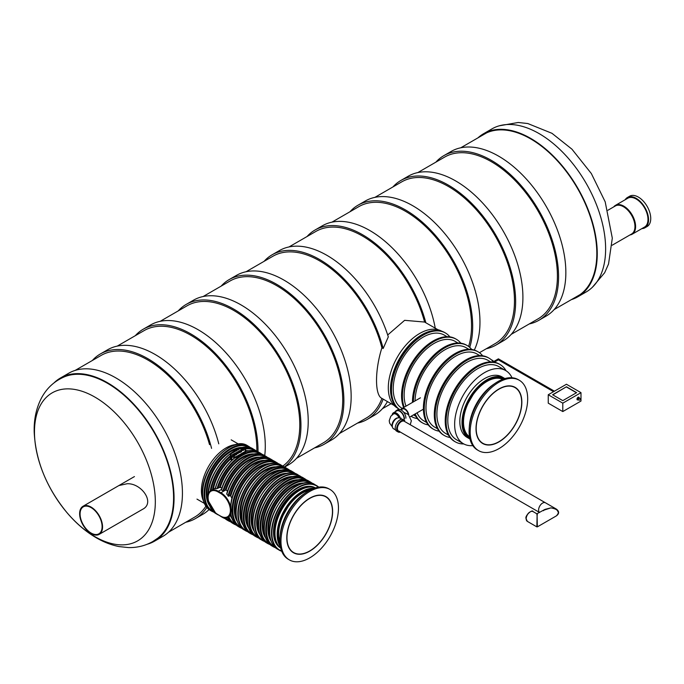 <?xml version="1.0" encoding="UTF-8"?>
<svg xmlns="http://www.w3.org/2000/svg" width="684" height="684" viewBox="0 0 684 684"><rect width="100%" height="100%" fill="white"/><g stroke="black" fill="none" stroke-linecap="round" stroke-linejoin="round"><path stroke-width="1.03" d="M205.893 506.194A93.4 53.925 60 0 1 194.555 517.172L168.555 532.186M75.154 370.412L101.164 355.398A93.4 53.925 60 0 1 147.864 360.023A93.4 53.925 60 0 1 209.543 444.66M206.876 507.485A95.05 54.874 60 0 1 195.385 518.6A95.05 54.874 60 0 1 185.749 522.26M92.349 360.485A95.05 54.874 60 0 1 100.334 353.97A95.05 54.874 60 0 1 211.57 448.371M209.056 509.546A95.05 54.874 60 0 1 202.661 514.402L195.385 518.6M100.334 353.97L107.61 349.772A95.05 54.874 60 0 1 218.769 443.839M117.246 346.113L144.093 330.611A93.4 53.925 60 0 1 190.793 335.237A93.4 53.925 60 0 1 256.825 451.303M246.06 271.745L272.907 256.243A93.4 53.925 60 0 1 319.608 260.869A93.4 53.925 60 0 1 381.911 347.797C374.755 370.241 374.729 395.318 381.911 398.396A93.4 53.925 60 0 1 366.308 418.018L339.461 433.519M394.121 405.441L381.911 398.396M264.101 261.322A95.05 54.874 60 0 1 272.087 254.816A95.05 54.874 60 0 1 383.151 348.515L381.911 347.797M383.151 399.105A95.05 54.874 60 0 1 367.137 419.437A95.05 54.874 60 0 1 357.501 423.097M272.087 254.816L279.363 250.609A95.05 54.874 60 0 1 388.307 336.87L383.151 348.515M387.426 401.576A95.05 54.874 60 0 1 374.413 415.239L367.137 419.437M288.999 246.95L315.846 231.448A93.4 53.925 60 0 1 424.602 322.053L404.637 320.326L387.7 334.989M307.039 236.536A95.05 54.874 60 0 1 315.025 230.021A95.05 54.874 60 0 1 425.841 322.771L424.602 322.053M437.863 329.679L425.841 322.771M315.025 230.021L322.301 225.823A95.05 54.874 60 0 1 388.23 244.128A95.05 54.874 60 0 1 435.255 328.175M331.937 222.163L358.784 206.662A93.4 53.925 60 0 1 405.484 211.288A93.4 53.925 60 0 1 468.6 346.455M135.287 335.699A95.05 54.874 60 0 1 143.272 329.184A95.05 54.874 60 0 1 190.793 333.895A95.05 54.874 60 0 1 257.996 451.791M143.272 329.184L150.548 324.986A95.05 54.874 60 0 1 198.078 329.688A95.05 54.874 60 0 1 264.742 455.647M160.184 321.326L187.031 305.816A93.4 53.925 60 0 1 233.731 310.442A93.4 53.925 60 0 1 294.069 390.53A93.4 53.925 60 0 1 282.808 466.078M178.225 310.904A95.05 54.874 60 0 1 186.21 304.397A95.05 54.874 60 0 1 233.731 309.1A95.05 54.874 60 0 1 294.949 390.017A95.05 54.874 60 0 1 284.27 467.044M186.21 304.397L193.487 300.19A95.05 54.874 60 0 1 241.016 304.902A95.05 54.874 60 0 1 303.106 388.657A95.05 54.874 60 0 1 288.537 464.821L284.441 467.181M203.122 296.531L229.969 281.03A93.4 53.925 60 0 1 276.669 285.656A93.4 53.925 60 0 1 337.691 367.958A93.4 53.925 60 0 1 323.37 442.804L296.523 458.306M221.163 286.117A95.05 54.874 60 0 1 229.149 279.602A95.05 54.874 60 0 1 276.669 284.313A95.05 54.874 60 0 1 338.768 368.069A95.05 54.874 60 0 1 324.199 444.232A95.05 54.874 60 0 1 314.563 447.892M229.149 279.602L236.425 275.404A95.05 54.874 60 0 1 283.954 280.107A95.05 54.874 60 0 1 346.044 363.862A95.05 54.874 60 0 1 331.475 440.026L324.199 444.232M349.977 211.749A95.05 54.874 60 0 1 357.963 205.234A95.05 54.874 60 0 1 405.484 209.945A95.05 54.874 60 0 1 469.746 347.378M357.963 205.234L365.239 201.036A95.05 54.874 60 0 1 412.768 205.739A95.05 54.874 60 0 1 474.303 350.063M374.875 197.377L401.722 181.867A93.4 53.925 60 0 1 448.422 186.493A93.4 53.925 60 0 1 509.443 268.803A93.4 53.925 60 0 1 495.122 343.642L479.441 352.705M392.915 186.954A95.05 54.874 60 0 1 400.901 180.448A95.05 54.874 60 0 1 448.422 185.15A95.05 54.874 60 0 1 510.521 268.906A95.05 54.874 60 0 1 495.951 345.069A95.05 54.874 60 0 1 486.315 348.729M400.901 180.448L408.177 176.241A95.05 54.874 60 0 1 455.698 180.952A95.05 54.874 60 0 1 517.797 264.708A95.05 54.874 60 0 1 503.227 340.871L495.951 345.069M417.813 172.582L444.66 157.081A93.4 53.925 60 0 1 491.36 161.706A93.4 53.925 60 0 1 552.381 244.008A93.4 53.925 60 0 1 538.06 318.855L511.213 334.356M435.853 162.168A95.05 54.874 60 0 1 443.839 155.653A95.05 54.874 60 0 1 491.36 160.364A95.05 54.874 60 0 1 553.459 244.12A95.05 54.874 60 0 1 538.889 320.283A95.05 54.874 60 0 1 529.254 323.942M443.839 155.653L451.115 151.455A95.05 54.874 60 0 1 498.636 156.157A95.05 54.874 60 0 1 560.735 239.913A95.05 54.874 60 0 1 546.165 316.076L538.889 320.283M574.671 297.72A93.554 54.01 -120 0 0 577.441 296.3A93.554 54.01 -120 0 0 577.441 188.271A93.554 54.01 -120 0 0 483.887 134.261A93.554 54.01 -120 0 0 481.271 135.945M571.345 299.643A94.17 54.369 -120 0 0 577.749 296.839A94.17 54.369 -120 0 0 577.749 188.091A94.17 54.369 -120 0 0 483.579 133.722A94.17 54.369 -120 0 0 477.945 137.869M577.749 296.839L586.12 292A94.17 54.369 -120 0 0 586.12 183.261A94.17 54.369 -120 0 0 491.941 128.891L483.579 133.722M107.465 383.271A93.494 53.976 60 0 1 167.503 462.307A93.494 53.976 60 0 1 157.748 538.205L152.703 541.583C145.264 545.764 137.219 547.764 128.566 547.585L119.102 546.584C110.791 544.943 102.703 541.719 94.82 536.914C84.722 530.75 75.428 522.644 66.947 512.607C46.623 487.82 35.705 461.033 34.2 432.245C33.807 419.395 36.303 407.852 41.681 397.618C46.939 387.956 54.558 381.014 64.544 376.764A93.494 53.976 60 0 1 107.465 383.271M99.197 534.358A16.211 9.362 -120 0 0 99.197 515.642A16.211 9.362 -120 0 0 82.986 506.28A16.211 9.362 -120 0 0 79.635 513.701A16.211 9.362 -120 0 0 86.706 530.014A16.211 9.362 -120 0 0 99.197 534.358L142.717 509.229C155.465 502.757 141.417 482.895 127.053 483.759L118.888 485.554M54.062 382.852A94.17 54.369 60 0 1 60.38 378.047L68.751 373.216A94.17 54.369 60 0 1 115.835 377.884A94.17 54.369 60 0 1 177.361 460.871A94.17 54.369 60 0 1 162.92 536.333L154.558 541.164A94.17 54.369 60 0 1 147.24 544.242M60.38 378.047A94.17 54.369 60 0 1 107.465 382.715A94.17 54.369 60 0 1 168.991 465.701A94.17 54.369 60 0 1 154.558 541.164M625.202 199.728A17.493 10.098 60 0 1 627.442 197.488L629.622 196.222A17.493 10.098 60 0 1 638.369 197.095A17.493 10.098 60 0 1 649.8 212.51A17.493 10.098 60 0 1 647.115 226.532L644.935 227.789A17.493 10.098 60 0 1 641.874 228.61M627.442 197.488A17.493 10.098 60 0 1 636.188 198.351A17.493 10.098 60 0 1 647.62 213.767A17.493 10.098 60 0 1 644.935 227.789M613.762 206.867A16.672 9.627 60 0 1 615.48 205.345L627.852 198.198A16.672 9.627 60 0 1 636.188 199.027A16.672 9.627 60 0 1 647.081 213.716A16.672 9.627 60 0 1 644.525 227.079L632.153 234.219A16.672 9.627 60 0 1 629.973 234.945M615.48 205.345A16.672 9.627 60 0 1 623.817 206.166A16.672 9.627 60 0 1 634.709 220.864A16.672 9.627 60 0 1 632.153 234.219M607.905 210.253L615.386 205.935A16.211 9.362 60 0 1 623.483 206.739A16.211 9.362 60 0 1 634.077 221.017A16.211 9.362 60 0 1 631.589 234.005L612.171 245.223M80.079 513.966A15.57 8.995 -120 0 0 86.877 529.638A15.57 8.995 -120 0 0 98.881 533.811A15.57 8.995 -120 0 0 98.881 515.83A15.57 8.995 -120 0 0 83.311 506.835A15.57 8.995 -120 0 0 80.079 513.966M280.089 536.478A37.312 21.537 -60 0 1 284.356 518.891A37.312 21.537 -60 0 1 305.107 493.147M580.99 392.659L566.438 384.254L548.243 394.753L562.795 403.158L580.99 392.659L580.99 401.055L562.795 411.563L548.243 403.158L548.243 394.753M552.604 394.753L566.438 386.776L576.621 392.659L562.795 400.636L552.604 394.753M562.795 403.158L562.795 411.563M566.438 386.776L552.792 394.865M576.441 392.761L566.438 386.982M400.362 432.1A6.686 3.865 -60 0 1 398.071 431.963A6.686 3.865 -60 0 1 398.071 424.242A6.686 3.865 -60 0 1 404.757 420.378M399.559 431.339A5.66 3.266 -60 0 1 398.584 431.074A5.66 3.266 -60 0 1 398.584 424.533A5.66 3.266 -60 0 1 404.244 421.267L545.43 502.783A5.66 3.266 120 0 0 540.215 505.348A5.66 3.266 120 0 0 539.069 511.906A5.66 3.266 120 0 0 539.616 512.487A5.66 3.266 -60 0 1 538.941 507.913A5.66 3.266 -60 0 1 542.6 503.065A5.66 3.266 -60 0 1 545.43 502.783L556.331 509.076L550.928 507.87L543.37 510.324M398.071 431.963L396.609 431.125A6.686 3.865 -60 0 1 396.609 423.396A6.686 3.865 -60 0 1 403.303 419.54M395.583 429.937L393.591 428.791A6.173 3.565 -60 0 1 393.591 421.66A6.173 3.565 -60 0 1 399.772 418.095L400.226 418.351M397.9 417.898A5.66 3.266 120 0 0 393.197 421.429A5.66 3.266 120 0 0 392.488 427.261M399.413 417.933A5.66 3.266 -120 0 0 393.197 413.538A5.66 3.266 -120 0 0 392.214 414.829M393.197 413.538L393.633 413.281A5.66 3.266 -120 0 0 393.505 413.367M400.422 418.343A6.173 3.565 -120 0 0 393.377 412.837A6.173 3.565 -120 0 0 392.154 414.872M404.107 418.822A6.173 3.565 -120 0 0 401.414 412.606A6.173 3.565 -120 0 0 396.652 410.947L393.377 412.837M404.466 419.027A6.686 3.865 -120 0 0 401.551 412.298A6.686 3.865 -120 0 0 396.395 410.503A6.686 3.865 -120 0 0 395.361 411.691M405.928 418.189A6.686 3.865 -120 0 0 403.004 411.452A6.686 3.865 -120 0 0 397.849 409.665L396.395 410.503M394.762 413.324A5.147 2.967 -120 0 0 394.258 413.521L393.454 413.982A5.147 2.967 60 0 1 399.046 417.838M558.563 512.496L556.331 509.076C559.384 511.384 559.384 513.667 556.331 515.907L556.331 515.907C560.222 511.965 558.418 509.281 550.928 507.87L545.011 509.375L536.846 513.795L537.102 515.856L537.359 513.795M527.355 521.388L526.039 518.583C524.662 515.633 532.691 508.913 533.024 511.581A5.66 3.266 -60 0 0 530.194 511.863A5.66 3.266 -60 0 0 526.184 518.797A5.66 3.266 -60 0 0 527.355 521.388L536.846 526.868L537.102 515.856L537.359 526.868L556.331 515.907M328.901 528.091A32.422 18.716 -60 0 1 293.504 552.766A32.422 18.716 -60 0 1 293.504 515.334A32.422 18.716 -60 0 1 325.926 496.618A32.422 18.716 -60 0 1 328.901 528.091M333.775 528.954A40.655 23.47 -60 0 1 289.383 559.897A40.655 23.47 -60 0 1 289.383 512.957A40.655 23.47 -60 0 1 330.039 489.488A40.655 23.47 -60 0 1 333.775 528.954M289.383 559.897L288.297 559.264A40.655 23.47 -60 0 1 288.297 512.325A40.655 23.47 -60 0 1 328.944 488.855L330.039 489.488M290.674 521.319A32.165 18.571 -60 0 1 325.798 496.841A32.165 18.571 -60 0 1 325.798 533.973A32.165 18.571 -60 0 1 293.633 552.544A32.165 18.571 -60 0 1 290.674 521.319M280.705 548.098A34.918 20.161 -60 0 1 279.004 515.232A34.918 20.161 -60 0 1 315.478 487.863M491.522 359.938A3.24 1.872 60 0 1 494.01 362.152M401.482 410.169A4.985 2.873 60 0 1 402.346 409.041A4.985 2.873 60 0 1 405.843 410.041A4.985 2.873 60 0 1 408.28 414.521M400.978 409.878A5.66 3.266 60 0 1 402.004 408.451A5.66 3.266 60 0 1 406.091 409.699A5.66 3.266 60 0 1 408.793 414.974M498.388 358.989L498.388 359.852L498.388 358.989M469.309 427.235A37.312 21.537 -60 0 1 494.327 383.904M402.158 408.365L401.978 408.254A42.246 24.393 -60 0 1 411.101 347.002A42.246 24.393 -60 0 1 444.224 335.075L447.02 336.69M406.005 406.142A42.246 24.393 -60 0 1 422.011 353.303A42.246 24.393 -60 0 1 455.142 341.376L457.929 342.992M415.06 400.918A42.246 24.393 -60 0 1 432.929 359.604A42.246 24.393 -60 0 1 466.052 347.686L468.848 349.293M426.602 422.473L423.806 420.857A42.246 24.393 -60 0 1 417.078 412.82M437.521 428.774L434.725 427.158A42.246 24.393 -60 0 1 443.848 365.914A42.246 24.393 -60 0 1 476.97 353.987L479.766 355.594M448.43 435.075L445.643 433.468A42.246 24.393 -60 0 1 454.766 372.216A42.246 24.393 -60 0 1 487.889 360.288L490.684 361.896M472.832 445.626A42.246 24.393 -60 0 1 463.393 443.719L456.553 439.769A42.246 24.393 -60 0 1 465.676 378.517A42.246 24.393 -60 0 1 498.807 366.59L505.647 370.54A42.246 24.393 -60 0 1 512.017 377.756M463.393 443.719A42.246 24.393 -60 0 1 472.524 382.467A42.246 24.393 -60 0 1 505.647 370.54M506.066 370.788A44.665 25.787 120 0 0 500.013 364.495A44.665 25.787 120 0 0 455.347 390.282A44.665 25.787 120 0 0 455.347 441.864A44.665 25.787 120 0 0 463.82 443.95M500.013 364.495L499.14 363.991A44.665 25.787 120 0 0 454.475 389.777A44.665 25.787 120 0 0 454.475 441.36L455.347 441.864M493.549 362.084A44.665 25.787 120 0 0 489.094 358.194L488.222 357.689A44.665 25.787 120 0 0 443.557 383.476A44.665 25.787 120 0 0 443.557 435.058L444.429 435.563A44.665 25.787 120 0 0 450.021 437.469M489.094 358.194A44.665 25.787 120 0 0 444.429 383.981A44.665 25.787 120 0 0 444.429 435.563M482.63 355.783A44.665 25.787 120 0 0 478.184 351.892A44.665 25.787 120 0 0 433.511 377.679A44.665 25.787 120 0 0 433.511 429.253A44.665 25.787 120 0 0 439.111 431.168M478.184 351.892L477.304 351.388A44.665 25.787 120 0 0 432.639 377.175A44.665 25.787 120 0 0 432.639 428.748L433.511 429.253M471.712 349.473A44.665 25.787 120 0 0 467.266 345.591L466.394 345.087A44.665 25.787 120 0 0 431.809 357.219A44.665 25.787 120 0 0 412.478 402.406M414.709 414.188A44.665 25.787 120 0 0 421.72 422.447L422.601 422.951A44.665 25.787 120 0 0 428.193 424.867M467.266 345.591A44.665 25.787 120 0 0 433.083 357.304A44.665 25.787 120 0 0 413.35 401.901M415.248 413.88A44.665 25.787 120 0 0 422.601 422.951M460.802 343.171A44.665 25.787 120 0 0 456.348 339.281A44.665 25.787 120 0 0 417.223 356.766A44.665 25.787 120 0 0 404.193 407.194M411.683 416.65L411.067 416.291A44.665 25.787 120 0 0 411.683 416.65A44.665 25.787 120 0 0 417.274 418.557M456.348 339.281L455.476 338.777A44.665 25.787 120 0 0 415.966 356.774A44.665 25.787 120 0 0 403.637 407.51M449.884 336.87A44.665 25.787 120 0 0 445.429 332.98L444.557 332.475A44.665 25.787 120 0 0 400.302 357.561A44.665 25.787 120 0 0 399.097 409.348M445.429 332.98A44.665 25.787 120 0 0 401.559 357.433A44.665 25.787 120 0 0 399.259 409.357M397.421 408.066A44.357 25.607 -60 0 1 397.498 356.886A44.357 25.607 -60 0 1 441.779 331.236M467.061 437.367A34.918 20.161 -60 0 1 467.061 397.045A34.918 20.161 -60 0 1 501.979 376.893L504.159 378.149A34.918 20.161 120 0 0 471.139 395.241A34.918 20.161 120 0 0 466.035 435.913A34.918 20.161 120 0 0 469.25 438.624L467.061 437.367M234.586 454.475L233.774 455.407M234.954 455.134L235.236 454.638L235.433 455.074M235.236 454.809C234.903 456.117 233.791 456.185 231.885 455.014L233.731 453.919L234.595 454.39L233.672 455.347L234.98 455.057M234.86 453.483C235.595 452.517 236.647 452.603 238.023 453.714L235.407 453.116L235.211 453.577L236.681 454.492L236.331 454.86L234.244 453.654L234.834 453.518M238.023 453.714L235.176 453.518M239.152 452.671L237.947 452.013L237.134 452.346M239.169 452.594L237.947 451.85L236.946 452.748L237.049 451.808L239.554 452.295L238.023 452.936C238.972 451.996 238.742 451.876 237.339 452.577L236.946 452.919L236.681 452.389M239.631 452.628L237.733 453.167M241.17 451.508L239.964 450.85L239.152 451.184M241.178 451.431L239.964 450.688L238.955 451.585L239.058 450.645L241.572 451.132L241.247 451.91L240.041 451.773C240.99 450.833 240.759 450.713 239.349 451.414L238.955 451.756L238.69 451.226M241.649 451.466L240.512 452.295L239.742 452.004M242.897 449.756L241.024 450.465L240.845 449.995M243.872 450.166L241.341 450.653L242.897 449.593L241.435 450.277M231.739 460.341L230.525 459.221L230.388 456.647A36.791 21.247 -60 0 0 211.023 490.59M215.306 488.128L211.108 490.539C204.362 493.839 209.415 510.29 218.059 514.804L218.316 514.778M245.924 451.526L244.872 452.526A37.312 21.537 120 0 0 236.861 457.143L234.501 458.118A37.312 21.537 120 0 0 215.366 488.675L217.076 488.59A37.312 21.537 -60 0 1 260.322 453.099A37.312 21.537 -60 0 1 262.271 454.484L258.868 452.252A37.312 21.537 120 0 0 245.924 451.526M279.038 464.145L277.131 462.803A37.312 21.537 -60 0 0 239.827 484.34A37.312 21.537 -60 0 0 239.827 527.424L238.365 526.577A37.312 21.537 120 0 1 231.012 514.394L230.97 503.27C233.877 478.449 261.621 452.389 275.678 461.956A37.312 21.537 120 0 0 249.019 469.865A37.312 21.537 120 0 0 231.012 504.176M231.996 498.285L230.251 495.378A34.739 20.058 -60 0 1 265.572 460.435M228.028 495.994A37.312 21.537 -60 0 1 271.531 459.562L270.077 458.725A37.312 21.537 120 0 0 226.823 494.216L228.704 496.268L230.251 495.378M227.584 491.103L225.857 489.898L223.694 490.907L221.479 490.086A37.312 21.537 120 0 1 264.469 455.493L265.922 456.331A37.312 21.537 -60 0 1 267.872 457.716L265.922 456.331A37.312 21.537 -60 0 0 222.941 490.924M222.009 487.769L219.453 487.487A34.739 20.058 -60 0 1 254.362 453.971M217.076 488.59L219.453 487.487M226.823 494.216L226.9 493.609L226.823 494.216M233.808 458.622L234.501 458.118L233.808 458.622A36.791 21.247 120 0 0 215.306 488.538M243.418 450.123L242.008 450.611M241.315 450.021L241.024 450.465M241.024 450.294L241.264 449.371L243.333 449.422L243.88 450.081L241.341 450.491M236.331 454.698L234.244 453.483M235.236 454.638C234.903 455.946 233.791 456.023 231.885 454.851M234.082 454.544L233.637 454.373L233.389 455.356M234.108 454.458L233.637 454.21L233.389 455.185L233.637 454.373M232.919 454.723L233.389 455.185M203.499 500.944A34.918 20.161 -60 0 1 205.422 472.755A34.918 20.161 -60 0 1 236.04 444.574M518.121 418.847A32.422 18.716 -60 0 1 482.724 443.523A32.422 18.716 -60 0 1 482.724 406.091A32.422 18.716 -60 0 1 515.138 387.366A32.422 18.716 -60 0 1 518.121 418.847M522.995 419.711A40.655 23.47 -60 0 1 478.603 450.653A40.655 23.47 -60 0 1 478.603 403.714A40.655 23.47 -60 0 1 519.259 380.236A40.655 23.47 -60 0 1 522.995 419.711M478.603 450.653L477.509 450.021A40.655 23.47 -60 0 1 477.509 403.081A40.655 23.47 -60 0 1 518.164 379.611L519.259 380.236M479.894 412.076A32.165 18.571 -60 0 1 515.009 387.597A32.165 18.571 -60 0 1 515.009 424.73A32.165 18.571 -60 0 1 482.853 443.3A32.165 18.571 -60 0 1 479.894 412.076M94.888 397.088A85.457 49.342 60 0 1 147.222 531.972A85.457 49.342 60 0 1 42.562 471.541A85.457 49.342 60 0 1 94.888 397.088M578.142 399.764A1.548 0.889 -60 0 1 576.988 399.217A1.548 0.889 -60 0 1 578.057 397.293A1.548 0.889 -60 0 1 579.168 397.908A1.548 0.889 -60 0 1 579.168 397.977M577.929 399.636A1.026 0.59 -60 0 1 577.929 398.447A1.026 0.59 -60 0 1 578.955 397.857L579.681 398.276A1.026 0.59 -60 0 0 578.655 398.875A1.026 0.59 -60 0 0 578.655 400.063L577.929 399.636M526.184 518.378A5.147 2.967 -60 0 1 530.006 511.974M314.067 488.325A34.918 20.161 120 0 0 281.184 516.497A34.918 20.161 120 0 0 280.397 546.644M310.305 489.949A33.533 19.366 120 0 0 285.45 510.683A33.533 19.366 120 0 0 279.927 542.574M312.4 488.974A34.405 19.862 120 0 0 285.014 510.435A34.405 19.862 120 0 0 280.124 544.874M279.893 541.899A33.234 19.186 -60 0 1 282.475 516.839A33.234 19.186 -60 0 1 283.347 514.898A33.234 19.186 -60 0 1 288.049 506.759A33.234 19.186 -60 0 1 309.707 490.266M432.75 330.697A44.357 25.607 120 0 0 390.496 389.059A44.357 25.607 120 0 0 392.445 400.508M504.852 378.577A34.918 20.161 120 0 0 504.159 378.149L504.852 378.577M503.082 379.158A33.533 19.366 120 0 0 471.712 396.592A33.533 19.366 120 0 0 467.215 435.041A33.533 19.366 120 0 0 469.575 437.187M504.211 378.774A34.405 19.862 120 0 0 471.704 395.694A34.405 19.862 120 0 0 466.702 435.717A34.405 19.862 120 0 0 469.805 438.359M469.506 436.785A33.234 19.186 -60 0 1 467.326 434.759A33.234 19.186 -60 0 1 468.198 403.132A33.234 19.186 -60 0 1 472.901 394.993A33.234 19.186 -60 0 1 502.697 379.295M231.628 453.475L239.631 448.849A3.292 1.898 180 0 1 244.291 448.849L244.65 449.063A3.292 1.898 180 0 1 244.65 451.748L236.647 456.373A3.292 1.898 180 0 1 231.987 456.373L231.628 456.16A3.292 1.898 180 0 1 231.628 453.475L231.406 453.595A3.6 2.078 180 0 0 230.354 455.065L230.354 455.869M213.34 489.248A34.217 19.759 -60 0 1 230.525 459.221M212.51 489.727A34.739 20.058 -60 0 1 230.388 458.374M210.185 491.223A37.312 21.537 -60 0 1 230.354 455.732M208.748 502.261A37.312 21.537 120 0 0 215.956 513.641L208.406 500.996M218.333 514.966L217.409 514.479A37.312 21.537 -60 0 1 213.211 510.589M243.863 448.567A37.312 21.537 -60 0 1 254.722 449.858A37.312 21.537 -60 0 1 256.662 451.243M256.68 451.252L253.26 449.02A37.312 21.537 120 0 0 225.267 458.237A37.312 21.537 120 0 0 208.278 494.66M256.842 463.914A36.791 21.247 120 0 0 231.149 502.885M230.91 495.686A34.217 19.759 -60 0 1 262.613 461.161M228.704 496.268A36.791 21.247 -60 0 1 272.223 460.58M231.996 518.592A34.739 20.058 -60 0 1 230.388 515.685M235.45 524.277A36.791 21.247 -60 0 1 228.832 516.591M236.407 525.192L234.219 524.183A37.312 21.537 -60 0 1 228.217 516.942M227.336 517.369A37.312 21.537 120 0 0 232.765 523.346L227.285 517.386M271.531 459.562A37.312 21.537 -60 0 1 273.472 460.956L271.531 459.562M251.233 460.683A36.791 21.247 120 0 0 226.9 493.609M226.053 489.966A34.217 19.759 -60 0 1 257.013 457.929M225.284 489.992A34.739 20.058 -60 0 1 259.971 457.203M223.694 490.907A36.791 21.247 -60 0 1 266.623 457.348M229.841 521.046A36.791 21.247 -60 0 1 225.729 517.702M230.807 521.952L228.618 520.951A37.312 21.537 -60 0 1 224.899 517.702M224.078 517.608A37.312 21.537 120 0 0 227.165 520.114L224.053 517.6M245.633 457.442A36.791 21.247 120 0 0 221.513 489.65M220.265 487.307A34.217 19.759 -60 0 1 251.413 454.689M217.88 488.393A36.791 21.247 -60 0 1 261.014 454.116M224.241 517.805A36.791 21.247 -60 0 1 223.745 517.54M225.198 518.72L223.01 517.72A37.312 21.537 -60 0 1 221.719 516.856M220.693 516.326A37.312 21.537 120 0 0 221.556 516.873L220.676 516.317M244.881 449.089A36.791 21.247 -60 0 1 255.414 450.876M245.924 450.739A34.739 20.058 -60 0 1 248.762 450.73M234.424 450.97A36.791 21.247 120 0 0 208.252 494.754M208.731 502.731A34.217 19.759 -60 0 1 214.075 469.472A34.217 19.759 -60 0 1 240.204 448.217M213.032 511.341A36.791 21.247 -60 0 1 212.425 468.523A36.791 21.247 -60 0 1 249.805 447.644M209.586 505.647A34.739 20.058 -60 0 1 213.459 469.121A34.739 20.058 -60 0 1 243.162 447.498M210.347 510.401L211.809 511.247A37.312 21.537 -60 0 1 211.809 468.164A37.312 21.537 -60 0 1 249.113 446.626L247.659 445.78A37.312 21.537 120 0 0 218.906 455.783A37.312 21.537 120 0 0 202.626 493.326A37.312 21.537 120 0 0 210.347 510.401C205.183 507.212 202.558 501.449 202.473 493.113C201.318 467.796 232.141 435.024 247.659 445.78M228.824 447.738A36.791 21.247 120 0 0 202.626 492.907M277.618 544.447A34.217 19.759 -60 0 1 281.321 508.298A34.217 19.759 -60 0 1 310.775 487.017M280.526 547.944A34.739 20.058 -60 0 1 280.705 507.938A34.739 20.058 -60 0 1 315.256 487.786M281.586 550.945A36.996 21.358 -60 0 1 279.568 507.289A36.996 21.358 -60 0 1 318.385 487.205M269.727 532.066A37.312 21.537 120 0 0 277.447 549.141C272.335 545.994 269.727 540.257 269.633 531.938C268.453 506.596 299.404 473.781 314.76 484.52A37.312 21.537 120 0 0 286.006 494.515A37.312 21.537 120 0 0 269.727 532.066M277.447 549.141L281.705 551.261A37.312 21.537 -60 0 1 279.2 550.15A37.312 21.537 -60 0 1 279.2 507.075A37.312 21.537 -60 0 1 316.504 485.529A37.312 21.537 -60 0 1 318.718 487.153L314.76 484.52M295.992 486.435A36.996 21.358 120 0 0 269.727 531.81A36.996 21.358 120 0 0 269.727 531.938M270.206 537.906A34.217 19.759 -60 0 1 275.72 505.066A34.217 19.759 -60 0 1 301.405 483.862M271.052 540.984A34.739 20.058 -60 0 1 275.096 504.706A34.739 20.058 -60 0 1 304.5 483.058M274.566 546.867A36.791 21.247 -60 0 1 274.07 504.108A36.791 21.247 -60 0 1 311.34 483.161M264.263 528.912A37.312 21.537 120 0 0 271.993 545.994C266.828 542.805 264.204 537.043 264.118 528.706C262.964 503.381 293.787 470.609 309.296 481.374A37.312 21.537 120 0 0 280.551 491.369A37.312 21.537 120 0 0 264.263 528.912M271.993 545.994L273.446 546.832A37.312 21.537 -60 0 1 273.446 503.749A37.312 21.537 -60 0 1 310.758 482.211L309.296 481.374M290.461 483.323A36.791 21.247 120 0 0 264.263 528.493M264.768 535.085A34.217 19.759 -60 0 1 270.112 501.825A34.217 19.759 -60 0 1 296.24 480.57M265.623 538A34.739 20.058 -60 0 1 269.496 501.466A34.739 20.058 -60 0 1 299.199 479.852M269.068 543.694A36.791 21.247 -60 0 1 268.461 500.876A36.791 21.247 -60 0 1 305.842 479.997M266.384 542.754L267.846 543.6A37.312 21.537 -60 0 1 267.846 500.517A37.312 21.537 -60 0 1 305.149 478.98L303.696 478.133A37.312 21.537 120 0 0 274.942 488.128A37.312 21.537 120 0 0 258.663 525.68A37.312 21.537 120 0 0 266.384 542.754C261.22 539.565 258.595 533.802 258.509 525.466C257.355 500.149 288.186 467.377 303.696 478.133M284.86 480.091A36.791 21.247 120 0 0 258.663 525.261M259.168 531.844A34.217 19.759 -60 0 1 264.511 498.593A34.217 19.759 -60 0 1 290.632 477.338M260.014 534.768A34.739 20.058 -60 0 1 263.887 498.234A34.739 20.058 -60 0 1 293.59 476.611M263.904 540.89A36.996 21.358 -60 0 1 262.759 497.584A36.996 21.358 -60 0 1 300.832 476.919M301.584 477.158L297.95 474.816A37.312 21.537 120 0 0 269.197 484.811A37.312 21.537 120 0 0 252.909 522.362A37.312 21.537 120 0 0 260.638 539.437L264.486 541.42A37.312 21.537 -60 0 1 262.382 540.446A37.312 21.537 -60 0 1 262.382 497.362A37.312 21.537 -60 0 1 299.695 475.825A37.312 21.537 -60 0 1 301.576 477.158M279.183 476.731A36.996 21.358 120 0 0 252.909 522.106A36.996 21.358 120 0 0 252.909 522.234M253.388 528.202A34.217 19.759 -60 0 1 258.911 495.361A34.217 19.759 -60 0 1 284.595 474.157M254.243 531.28A34.739 20.058 -60 0 1 258.287 495.002A34.739 20.058 -60 0 1 287.682 473.354M257.748 537.162A36.791 21.247 -60 0 1 257.261 494.404A36.791 21.247 -60 0 1 294.53 473.456M255.183 536.29L256.637 537.128A37.312 21.537 -60 0 1 256.637 494.045A37.312 21.537 -60 0 1 293.94 472.507L292.487 471.669A37.312 21.537 120 0 0 263.742 481.664A37.312 21.537 120 0 0 247.454 519.207A37.312 21.537 120 0 0 255.183 536.29C250.019 533.092 247.394 527.33 247.3 518.994C246.146 493.677 276.977 460.905 292.487 471.669M273.651 473.619A36.791 21.247 120 0 0 247.454 518.788M247.959 525.372A34.217 19.759 -60 0 1 253.302 492.121A34.217 19.759 -60 0 1 279.431 470.866M248.814 528.296A34.739 20.058 -60 0 1 252.678 491.762A34.739 20.058 -60 0 1 282.381 470.147M252.259 533.982A36.791 21.247 -60 0 1 251.652 491.172A36.791 21.247 -60 0 1 289.033 470.284M249.574 533.05L251.028 533.896A37.312 21.537 -60 0 1 251.028 490.813A37.312 21.537 -60 0 1 288.34 469.275L286.887 468.429A37.312 21.537 120 0 0 258.133 478.424A37.312 21.537 120 0 0 241.854 515.975A37.312 21.537 120 0 0 249.574 533.05C244.41 529.861 241.785 524.098 241.7 515.762C240.546 490.445 271.368 457.673 286.887 468.429M268.051 470.387A36.791 21.247 120 0 0 241.854 515.556M242.358 522.14A34.217 19.759 -60 0 1 247.702 488.889A34.217 19.759 -60 0 1 273.822 467.634M243.205 525.064A34.739 20.058 -60 0 1 247.078 488.53A34.739 20.058 -60 0 1 276.781 466.907M247.086 531.186A36.996 21.358 -60 0 1 245.949 487.872A36.996 21.358 -60 0 1 284.022 467.215M247.668 531.707A37.312 21.537 -60 0 1 245.573 530.741A37.312 21.537 -60 0 1 245.573 487.658A37.312 21.537 -60 0 1 282.885 466.12A37.312 21.537 -60 0 1 284.766 467.454L281.133 465.111A37.312 21.537 120 0 0 252.387 475.106A37.312 21.537 120 0 0 236.1 512.649A37.312 21.537 120 0 0 243.829 529.732C238.707 526.586 236.108 520.849 236.014 512.53C234.834 487.179 265.785 454.373 281.133 465.111M262.374 467.027A36.996 21.358 120 0 0 236.1 512.401A36.996 21.358 120 0 0 236.1 512.53M236.578 518.498A34.217 19.759 -60 0 1 242.093 485.649A34.217 19.759 -60 0 1 267.777 464.453M237.433 521.576A34.739 20.058 -60 0 1 241.478 485.298A34.739 20.058 -60 0 1 270.873 463.649M240.939 527.458A36.791 21.247 -60 0 1 240.443 484.699A36.791 21.247 -60 0 1 277.721 463.752M220.556 516.069A13.894 8.02 -120 0 0 230.38 510.401A13.894 8.02 -120 0 0 220.556 493.386L217.948 491.881A13.894 8.02 -120 0 0 208.124 497.55A13.894 8.02 -120 0 0 217.948 514.573L220.923 516.283A14.407 8.319 -120 0 0 228.123 517.001A14.407 8.319 -120 0 0 230.328 505.45A14.407 8.319 -120 0 0 220.923 492.754L225.857 489.898M220.556 493.386L220.923 492.754L218.316 491.249L221.471 489.428M217.948 491.881L218.316 491.249A14.407 8.319 -120 0 0 211.108 490.539M272.454 460.152L274.754 461.478M217.948 514.573L220.658 516.309C224.566 517.95 227.054 518.181 228.123 517.001L231.064 515.3M244.65 449.063L244.872 449.183A3.6 2.078 180 0 1 245.924 450.653A3.6 2.078 180 0 1 244.872 452.124L244.872 452.526M244.65 451.748L244.872 452.124L236.861 457.143M236.647 456.373L236.861 456.75A3.6 2.078 180 0 1 231.773 456.75L231.773 460.306M231.987 456.373L231.406 456.536L231.406 460.144M231.628 456.16L231.406 456.536A3.6 2.078 180 0 1 230.354 455.065L231.474 453.458L239.409 448.978M239.631 448.849L244.444 448.832L245.924 451.457M382.399 408.724L391.103 403.705M554.151 309.57L580.049 294.616M460.751 147.795L486.649 132.841M592.438 287.203L604.673 272.711L608.538 264.007L612.308 238.152L605.195 201.848L591.335 173.539L571.944 149.18L551.971 133.312L527.809 123.547L518.241 122.479L499.26 125.813M134.44 476.577L82.986 506.28M196.975 499.115L204.371 503.39M231.192 439.846L238.588 444.113M578.655 400.063A1.026 1.026 0 0 0 580.203 399.165A1.026 1.026 0 0 0 579.681 398.276M403.705 412.272L408.357 414.581L411.349 420.797L410.238 424.73M401.209 418.155L400.713 418.634M393.454 413.982L390.821 416.231L389.222 420.728L389.641 423.131L392.214 426.671M398.584 431.074L539.608 512.496M533.024 511.581L536.846 513.795M536.846 526.868L537.359 526.868M543.395 510.709L545.011 509.375M283.347 514.898L288.049 506.759M420.438 397.814L402.004 408.451M423.396 409.177L410.238 416.77M494.301 362.204L498.388 359.852L553.544 391.693M493.66 361.562L498.388 358.835L554.416 391.188M415.684 416.171L413.478 414.897M469.25 438.624L469.959 439.008M468.198 403.132L472.901 394.993M245.915 451.423C250.866 449.91 255.183 450.183 258.868 452.252M217.409 514.479L215.956 513.641M277.131 462.803L275.678 461.956M234.219 524.183L232.765 523.346M228.618 520.951L227.165 520.114M223.01 517.72L221.556 516.873M247.676 531.707L243.829 529.732M260.638 539.437C255.525 536.29 252.918 530.553 252.823 522.234C251.644 496.883 282.595 464.077 297.95 474.816M312.656 483.554L310.758 482.211M273.446 546.832L275.558 547.807M233.962 458.34C224.822 466.411 218.555 476.517 215.169 488.658M253.26 449.02C237.75 438.256 206.927 471.028 208.073 496.353M221.351 489.829C227.669 466.804 251.9 447.156 264.469 455.493M226.729 493.822C232.731 470.549 257.346 450.26 270.077 458.725M238.365 526.577C234.458 524.252 231.987 520.285 230.953 514.684M239.827 527.424L241.939 528.399M290.298 470.66L288.34 469.275M251.028 533.896L253.217 534.897M295.847 473.85L293.94 472.507M256.637 537.128L258.749 538.103M307.116 480.373L305.149 478.98M267.846 543.6L270.026 544.601M251.079 448.02L249.113 446.626M211.809 511.247L213.989 512.248M238.212 451.594L238.699 451.406M239.178 451.243L240.264 450.901"/></g></svg>
